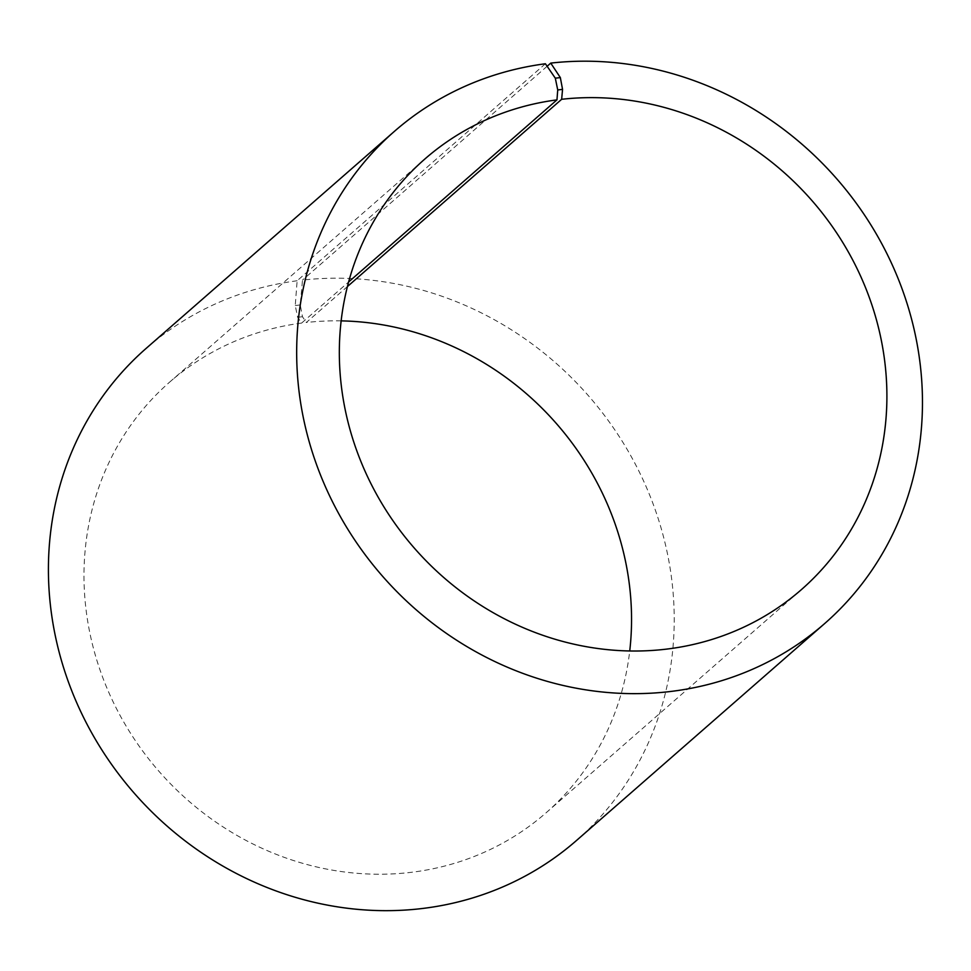 <?xml version="1.0" encoding="UTF-8"?>
<svg xmlns="http://www.w3.org/2000/svg" width="971" height="971" viewBox="0 0 971 971"><rect width="100%" height="100%" fill="white"/><g stroke="black" fill="none" stroke-linecap="round" stroke-linejoin="round"><path stroke-width="0.73" stroke-dasharray="4.86 3.64" d="M545.399 63.758L297.138 280.765L295.245 305.537L297.648 317.299L301.617 323.076L348.625 281.978M301.617 323.076A286.008 264.051 48.8 0 0 169.537 382.21A286.008 264.051 48.8 0 0 158.977 771.326A286.008 264.051 48.8 0 0 546.005 812.873A286.008 264.051 48.8 0 0 629.73 650.995M341.161 320.879A286.008 264.051 48.8 0 0 306.302 322.506L347.436 286.542M297.138 280.765A326.863 301.763 48.8 0 0 146.196 348.346M576.446 840.534A326.863 301.763 48.8 0 0 639.768 472.889A326.863 301.763 48.8 0 0 302.491 280.109L300.257 304.93L302.466 316.716L306.302 322.506M547.122 66.271L302.491 280.109M295.245 305.537L300.257 304.93M297.648 317.299L302.466 316.716M546.005 812.873L801.354 589.664M169.537 382.21L424.885 158.989"/><path stroke-width="1.46" d="M348.625 281.978L556.966 99.867A286.008 264.051 48.8 0 0 424.885 158.989A286.008 264.051 48.8 0 0 414.326 548.105A286.008 264.051 48.8 0 0 801.354 589.664A286.008 264.051 48.8 0 0 856.762 267.972A286.008 264.051 48.8 0 0 561.651 99.297L562.549 89.368L560.34 77.583L550.751 63.103L547.122 66.271M629.73 650.995A286.008 264.051 48.8 0 0 341.161 320.879M347.436 286.542L561.651 99.297M556.966 99.867L557.73 89.951L562.549 89.368M557.73 89.951L555.315 78.19L560.34 77.583M555.315 78.19L545.399 63.758A326.863 301.763 48.8 0 0 394.444 131.328A326.863 301.763 48.8 0 0 382.38 576.034A326.863 301.763 48.8 0 0 824.695 623.528A326.863 301.763 48.8 0 0 888.016 255.883A326.863 301.763 48.8 0 0 550.751 63.103M394.444 131.328L146.196 348.346A326.863 301.763 48.8 0 0 134.119 793.052A326.863 301.763 48.8 0 0 576.446 840.534L824.695 623.528"/></g></svg>
